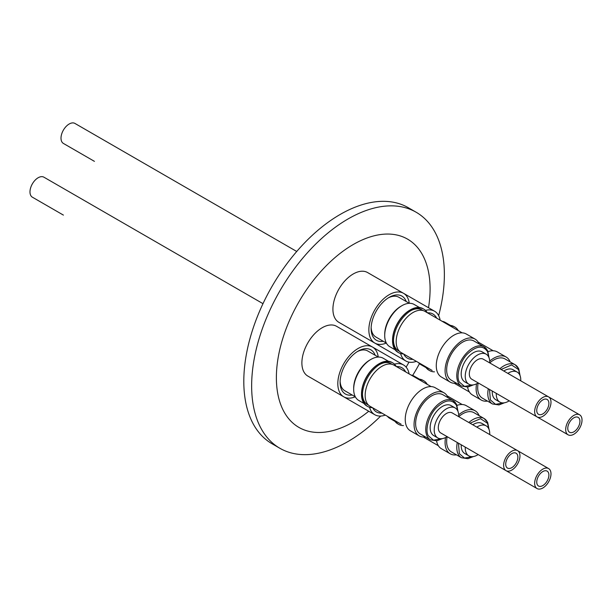 <?xml version="1.0" encoding="UTF-8"?>
<svg xmlns="http://www.w3.org/2000/svg" width="612" height="612" viewBox="0 0 612 612"><rect width="100%" height="100%" fill="white"/><g stroke="black" fill="none" stroke-linecap="round" stroke-linejoin="round"><path stroke-width="0.92" d="M519.81 375.079L518.563 369.579L511.571 364.936L501.06 369.449M489.508 389.446L490.388 399.934L495.529 404.325L503.76 402.872M488.781 428.828L487.534 423.328L480.542 418.684L470.024 423.198M458.472 443.195L459.352 453.683L464.493 458.074L472.732 456.621M457.745 410.912L456.498 405.412C451.924 398.68 445.199 399.491 436.31 407.844C429.05 414.837 424.682 430.083 428.323 435.767L433.464 440.158L441.696 438.705M488.781 357.163L487.534 351.663C482.96 344.931 476.228 345.742 467.339 354.096C460.079 361.088 455.718 376.334 459.352 382.018L464.493 386.409L472.732 384.956M94.386 161.331A11.552 6.671 120 0 0 94.432 161.354L63.403 143.438A11.552 6.671 120 0 1 61.628 134.189A11.552 6.671 120 0 1 69.179 124.007A11.552 6.671 120 0 1 74.955 123.44L296.728 251.478M573.857 417.797A8.591 4.957 -60 0 1 578.149 417.369A8.591 4.957 -60 0 1 579.472 424.254A8.591 4.957 -60 0 1 573.857 431.827A8.591 4.957 -60 0 1 569.558 432.256A8.591 4.957 -60 0 1 568.242 425.371A8.591 4.957 -60 0 1 573.857 417.797M502.697 397.066A11.552 6.671 120 0 0 502.75 397.096L568.081 434.811A11.552 6.671 -60 0 1 566.314 425.562A11.552 6.671 -60 0 1 573.857 415.38A11.552 6.671 -60 0 1 579.633 414.814A11.552 6.671 -60 0 1 581.4 424.062A11.552 6.671 -60 0 1 573.857 434.245A11.552 6.671 -60 0 1 568.081 434.811M520.758 380.817A17.32 9.999 120 0 0 517.186 372.088A17.32 9.999 120 0 0 508.526 372.953A17.32 9.999 120 0 0 507.845 373.366M496.294 393.371A17.32 9.999 120 0 0 499.866 402.099A17.32 9.999 120 0 0 508.526 401.243A17.32 9.999 120 0 0 509.207 400.822M517.186 372.088L513.139 369.755A17.32 9.999 120 0 0 504.472 370.612A17.32 9.999 120 0 0 503.791 371.025M492.247 391.03A17.32 9.999 120 0 0 495.812 399.758L499.866 402.099M518.509 368.554A22.636 13.066 120 0 0 515.136 364.775L505.015 358.93A22.636 13.066 120 0 0 493.693 360.047A22.636 13.066 120 0 0 489.738 362.908M478.186 382.913A22.636 13.066 120 0 0 482.378 398.137L492.499 403.981A22.636 13.066 120 0 1 489.133 400.202A22.636 13.066 120 0 1 488.315 388.758M510.14 361.891A24.855 14.351 120 0 0 506.124 357.01A24.855 14.351 120 0 0 493.693 358.242A24.855 14.351 120 0 0 489.707 361.072M476.58 383.808A24.855 14.351 120 0 0 481.269 400.057A24.855 14.351 120 0 0 487.504 401.097M467.591 387.082A24.855 14.351 120 0 0 472.449 394.962L481.269 400.057M432.072 370.428A23.792 13.739 120 0 0 432.149 370.467L401.112 352.55A23.792 13.739 120 0 1 397.471 333.486A23.792 13.739 120 0 1 413.008 312.525A23.792 13.739 120 0 1 424.904 311.347L462.144 332.844M450.111 325.898A25.153 14.52 -60 0 1 454.869 327.076A25.153 14.52 -60 0 1 458.273 330.61M369.816 340.188A28.733 16.593 120 0 0 369.9 340.241L405.832 360.981A28.733 16.593 -60 0 1 400.577 353.529M416.359 361.355A28.733 16.593 -60 0 1 405.832 360.981M454.869 327.076L453.951 326.54A25.153 14.52 120 0 0 449.185 325.362M425.394 366.573A25.153 14.52 120 0 0 428.798 370.107L429.716 370.642A25.153 14.52 -60 0 1 426.319 367.101M436.685 318.148A25.497 14.726 120 0 0 427.505 312.847M418.409 362.534A24.388 14.084 120 0 0 420.796 364.607L426.105 367.674M63.35 215.08A11.552 6.671 120 0 0 63.403 215.103L32.367 197.186A11.552 6.671 120 0 1 30.6 187.938A11.552 6.671 120 0 1 38.143 177.755A11.552 6.671 120 0 1 43.919 177.189L262.984 303.667M542.821 471.546A8.591 4.957 -60 0 1 547.12 471.118A8.591 4.957 -60 0 1 548.436 478.003A8.591 4.957 -60 0 1 542.821 485.576A8.591 4.957 -60 0 1 538.529 486.004A8.591 4.957 -60 0 1 537.214 479.119A8.591 4.957 -60 0 1 542.821 471.546M471.668 450.814A11.552 6.671 120 0 0 471.722 450.845L537.045 488.56A11.552 6.671 -60 0 1 535.278 479.311A11.552 6.671 -60 0 1 542.821 469.129A11.552 6.671 -60 0 1 548.597 468.562A11.552 6.671 -60 0 1 550.372 477.811A11.552 6.671 -60 0 1 542.821 487.993A11.552 6.671 -60 0 1 537.045 488.56M489.722 434.566A17.32 9.999 120 0 0 486.158 425.837A17.32 9.999 120 0 0 477.49 426.702A17.32 9.999 120 0 0 476.809 427.115M465.265 447.12A17.32 9.999 120 0 0 468.83 455.848A17.32 9.999 120 0 0 477.49 454.991A17.32 9.999 120 0 0 478.171 454.571M486.158 425.837L482.103 423.504A17.32 9.999 120 0 0 473.443 424.361A17.32 9.999 120 0 0 472.762 424.774M461.211 444.779A17.32 9.999 120 0 0 464.783 453.507L468.83 455.848M487.481 422.303A22.636 13.066 120 0 0 484.107 418.524L473.979 412.679A22.636 13.066 120 0 0 462.664 413.796A22.636 13.066 120 0 0 458.702 416.657A17.32 9.999 120 0 0 455.121 407.921A17.32 9.999 120 0 0 446.462 408.785A17.32 9.999 120 0 0 435.147 424.047A17.32 9.999 120 0 0 437.802 437.932A17.32 9.999 120 0 0 446.462 437.067A17.32 9.999 120 0 0 447.142 436.654A22.636 13.066 120 0 0 451.342 451.886L461.471 457.73A22.636 13.066 120 0 1 458.097 453.951A22.636 13.066 120 0 1 457.279 442.507M479.112 415.64A24.855 14.351 120 0 0 475.088 410.759A24.855 14.351 120 0 0 462.664 411.991A24.855 14.351 120 0 0 458.679 414.821M445.544 437.557A24.855 14.351 120 0 0 450.233 453.806A24.855 14.351 120 0 0 456.476 454.846M436.555 440.831A24.855 14.351 120 0 0 441.42 448.711L450.233 453.806M401.044 424.177A23.792 13.739 120 0 0 401.112 424.215L370.084 406.299A23.792 13.739 120 0 1 366.435 387.235A23.792 13.739 120 0 1 381.98 366.274A23.792 13.739 120 0 1 393.876 365.096L431.108 386.593M419.075 379.647A25.153 14.52 -60 0 1 423.841 380.825A25.153 14.52 -60 0 1 427.245 384.359M338.788 393.944A28.733 16.593 120 0 0 338.864 393.99L374.796 414.729A28.733 16.593 -60 0 1 369.549 407.278M385.33 415.104A28.733 16.593 -60 0 1 374.796 414.729M423.841 380.825L422.915 380.289A25.153 14.52 120 0 0 418.157 379.111M394.358 420.322A25.153 14.52 120 0 0 397.762 423.856L398.687 424.391A25.153 14.52 -60 0 1 395.283 420.849M405.649 371.897A25.497 14.726 120 0 0 396.469 366.596M387.373 416.282A24.388 14.084 120 0 0 389.767 418.356L395.069 421.423M511.793 453.63A8.591 4.957 -60 0 1 516.084 453.201A8.591 4.957 -60 0 1 517.408 460.086A8.591 4.957 -60 0 1 511.793 467.66A8.591 4.957 -60 0 1 507.493 468.088A8.591 4.957 -60 0 1 506.178 461.203A8.591 4.957 -60 0 1 511.793 453.63M517.568 450.646L452.237 412.924A11.552 6.671 120 0 0 446.462 413.498A11.552 6.671 120 0 0 438.919 423.672A11.552 6.671 120 0 0 440.686 432.929L506.017 470.643A11.552 6.671 -60 0 1 504.25 461.394A11.552 6.671 -60 0 1 511.793 451.212A11.552 6.671 -60 0 1 517.568 450.646A11.552 6.671 -60 0 1 519.336 459.895A11.552 6.671 -60 0 1 511.793 470.077A11.552 6.671 -60 0 1 506.017 470.643M455.121 407.921L451.075 405.588A17.32 9.999 120 0 0 442.407 406.444A17.32 9.999 120 0 0 431.093 421.706A17.32 9.999 120 0 0 433.747 435.591L437.802 437.932M458.028 411.608L456.682 404.631L453.071 400.608L442.95 394.763A22.636 13.066 120 0 0 431.628 395.88A22.636 13.066 120 0 0 416.841 415.831A22.636 13.066 120 0 0 420.314 433.969L430.443 439.814A22.636 13.066 120 0 1 427.069 436.035A22.636 13.066 120 0 1 441.757 401.732A22.636 13.066 120 0 1 453.071 400.608A22.636 13.066 120 0 1 456.445 404.387M448.076 397.724A24.855 14.351 120 0 0 444.06 392.843A24.855 14.351 120 0 0 431.628 394.074A24.855 14.351 120 0 0 415.395 415.976A24.855 14.351 120 0 0 419.205 435.889A24.855 14.351 120 0 0 425.447 436.93M444.06 392.843L435.239 387.748A24.855 14.351 120 0 0 422.808 388.98A24.855 14.351 120 0 0 406.575 410.882A24.855 14.351 120 0 0 410.384 430.794L419.205 435.889M362.457 394.289A23.562 13.602 120 0 0 367.322 404.44L368.546 405.144M372.417 407.653A25.153 14.52 -60 0 1 367.651 406.475A25.153 14.52 -60 0 1 362.449 394.962A25.153 14.52 -60 0 1 380.228 364.155L380.228 364.155A25.153 14.52 -60 0 1 392.805 362.908A25.153 14.52 -60 0 1 396.209 366.443M392.108 364.339L390.884 363.635A23.562 13.602 120 0 0 379.662 364.492M372.501 347.05L336.569 326.303A28.733 16.593 120 0 0 322.203 327.726A28.733 16.593 120 0 0 303.43 353.048A28.733 16.593 120 0 0 307.836 376.074L343.768 396.813A28.733 16.593 -60 0 1 339.362 373.794A28.733 16.593 -60 0 1 358.135 348.473A28.733 16.593 -60 0 1 372.501 347.05A28.733 16.593 -60 0 1 378.254 357.033M355.297 396.806A28.733 16.593 -60 0 1 343.768 396.813M392.805 362.908L391.887 362.373A25.153 14.52 120 0 0 379.31 363.62L379.31 363.62A25.153 14.52 120 0 0 361.524 394.426A25.153 14.52 120 0 0 366.733 405.94L367.651 406.475M378.767 363.933L379.31 363.62L378.767 363.926A24.388 14.084 120 0 0 378.767 363.933A24.388 14.084 120 0 0 361.524 393.799L361.524 394.426M375.164 355.251A25.497 14.726 120 0 0 358.135 351.112L358.135 351.112A25.497 14.726 120 0 0 340.104 382.339A25.497 14.726 120 0 0 352.206 395.015M378.293 357.056L367.82 351.013A22.958 13.257 120 0 0 357.209 351.671M353.682 389.278L353.682 388.107A22.958 13.257 -60 0 1 369.916 359.986L370.926 359.405A24.388 14.084 120 0 0 353.682 389.278A24.388 14.084 120 0 0 358.731 400.439L364.041 403.507M340.127 381.261A22.958 13.257 120 0 0 344.854 390.777L355.335 396.828M369.916 359.986L370.926 359.405A24.388 14.084 120 0 1 383.127 358.196L388.429 361.256M542.821 399.881A8.591 4.957 -60 0 1 547.12 399.452A8.591 4.957 -60 0 1 548.436 406.337A8.591 4.957 -60 0 1 542.821 413.911A8.591 4.957 -60 0 1 538.529 414.339A8.591 4.957 -60 0 1 537.214 407.454A8.591 4.957 -60 0 1 542.821 399.881M548.597 396.897L483.266 359.175A11.552 6.671 120 0 0 477.49 359.749A11.552 6.671 120 0 0 469.947 369.923A11.552 6.671 120 0 0 471.722 379.18L537.045 416.894A11.552 6.671 -60 0 1 535.278 407.646A11.552 6.671 -60 0 1 542.821 397.463A11.552 6.671 -60 0 1 548.597 396.897A11.552 6.671 -60 0 1 550.372 406.146A11.552 6.671 -60 0 1 542.821 416.328A11.552 6.671 -60 0 1 537.045 416.894M489.722 362.901A17.32 9.999 120 0 0 486.158 354.172A17.32 9.999 120 0 0 477.49 355.037A17.32 9.999 120 0 0 466.176 370.298A17.32 9.999 120 0 0 468.83 384.183A17.32 9.999 120 0 0 477.49 383.319A17.32 9.999 120 0 0 478.171 382.905M486.158 354.172L482.103 351.839A17.32 9.999 120 0 0 473.443 352.696A17.32 9.999 120 0 0 462.129 367.957A17.32 9.999 120 0 0 464.783 381.842L468.83 384.183M489.064 357.859L487.71 350.883L484.107 346.859L473.979 341.014A22.636 13.066 120 0 0 462.664 342.131A22.636 13.066 120 0 0 447.877 362.082A22.636 13.066 120 0 0 451.342 380.22L461.471 386.065A22.636 13.066 120 0 1 458.097 382.286A22.636 13.066 120 0 1 472.785 347.983A22.636 13.066 120 0 1 484.107 346.859A22.636 13.066 120 0 1 487.481 350.638M479.112 343.975A24.855 14.351 120 0 0 475.088 339.094A24.855 14.351 120 0 0 462.664 340.326A24.855 14.351 120 0 0 446.423 362.228A24.855 14.351 120 0 0 450.233 382.14A24.855 14.351 120 0 0 456.476 383.181M475.088 339.094L466.267 333.999A24.855 14.351 120 0 0 453.844 335.231A24.855 14.351 120 0 0 437.611 357.133A24.855 14.351 120 0 0 441.42 377.046L450.233 382.14M393.485 340.54A23.562 13.602 120 0 0 398.358 350.691L399.575 351.395M403.453 353.904A25.153 14.52 -60 0 1 398.687 352.726A25.153 14.52 -60 0 1 393.478 341.205A25.153 14.52 -60 0 1 411.264 310.406L411.264 310.406A25.153 14.52 -60 0 1 423.841 309.159A25.153 14.52 -60 0 1 427.245 312.694M423.137 310.59L421.92 309.886A23.562 13.602 120 0 0 410.69 310.743M403.53 293.301L367.598 272.554A28.733 16.593 120 0 0 353.231 273.977A28.733 16.593 120 0 0 334.466 299.299A28.733 16.593 120 0 0 338.864 322.325L374.796 343.064A28.733 16.593 -60 0 1 370.398 320.045A28.733 16.593 -60 0 1 389.163 294.724A28.733 16.593 -60 0 1 403.53 293.301A28.733 16.593 -60 0 1 409.283 303.284M386.325 343.057A28.733 16.593 -60 0 1 374.796 343.064M423.841 309.159L422.915 308.624A25.153 14.52 120 0 0 410.338 309.871L410.338 309.871A25.153 14.52 120 0 0 392.552 340.677A25.153 14.52 120 0 0 397.762 352.191L398.687 352.726M409.803 310.177L410.338 309.871L409.803 310.177A24.388 14.084 120 0 0 392.552 340.05L392.552 340.677M406.192 301.502A25.497 14.726 120 0 0 389.163 297.363L389.163 297.363A25.497 14.726 120 0 0 371.132 328.59A25.497 14.726 120 0 0 383.234 341.267M409.321 303.307L398.848 297.264A22.958 13.257 120 0 0 388.245 297.922M384.711 335.529L384.711 334.359A22.958 13.257 -60 0 1 400.952 306.237L401.962 305.656A24.388 14.084 120 0 0 384.711 335.529A24.388 14.084 120 0 0 389.767 346.69L395.069 349.758M371.155 327.512A22.958 13.257 120 0 0 375.89 337.028L386.363 343.08M400.952 306.237L401.962 305.656A24.388 14.084 120 0 1 414.156 304.447L419.465 307.507M438.659 315.647A136.277 78.68 120 0 0 444.373 274.62A136.277 78.68 120 0 0 416.145 212.234L408.303 207.705A136.277 78.68 120 0 0 303.292 244.219A136.277 78.68 120 0 0 243.805 381.36A136.277 78.68 120 0 0 272.026 443.746L279.868 448.275A136.277 78.68 120 0 0 380.687 416.061M416.145 212.234A136.277 78.68 120 0 0 311.133 248.74A136.277 78.68 120 0 0 251.647 385.889A136.277 78.68 120 0 0 279.868 448.275M412.656 375.439A136.277 78.68 120 0 0 419.465 363.65M428.507 307.721A108.691 62.753 120 0 0 430.091 288.895A108.691 62.753 120 0 0 353.231 244.525A108.691 62.753 120 0 0 276.379 377.642A108.691 62.753 120 0 0 368.745 411.233M406.123 367.131A108.691 62.753 120 0 0 409 362.143M475.088 410.759L466.267 405.664A24.855 14.351 120 0 0 457.011 405.396M403.453 425.569A25.153 14.52 -60 0 1 398.687 424.391M394.449 364.14A28.733 16.593 -60 0 1 403.53 364.966A28.733 16.593 -60 0 1 409.114 373.894M372.677 407.799A25.497 14.726 120 0 0 381.857 413.1M419.465 379.172L414.156 376.112A24.388 14.084 120 0 0 411.165 375.079M506.124 357.01L497.304 351.915A24.855 14.351 120 0 0 488.047 351.648M434.482 371.821A25.153 14.52 -60 0 1 429.716 370.642M425.485 310.391A28.733 16.593 -60 0 1 434.566 311.217A28.733 16.593 -60 0 1 440.15 320.145M403.713 354.05A25.497 14.726 120 0 0 412.893 359.351M450.493 325.423L445.192 322.363A24.388 14.084 120 0 0 442.201 321.331M520.093 375.776L518.747 368.799L515.136 364.775A22.636 13.066 120 0 0 503.821 365.899A22.636 13.066 120 0 0 499.859 368.753M489.064 429.525L487.71 422.548L484.107 418.524A22.636 13.066 120 0 0 472.785 419.648A22.636 13.066 120 0 0 468.83 422.502M469.389 391.971L454.364 383.296M438.353 445.72L423.328 437.044M473.474 384.856L467.928 387.021L461.471 386.065M442.438 438.605L436.899 440.77L430.443 439.814M517.614 450.669L548.597 468.562M473.474 456.529L467.928 458.686L461.471 457.73M462.144 404.509L447.12 395.834M372.578 347.096L403.53 364.966M548.65 396.92L579.633 414.814M504.502 402.772L498.964 404.937L492.499 403.981M493.173 350.76L478.156 342.085M403.614 293.347L434.566 311.217"/></g></svg>
